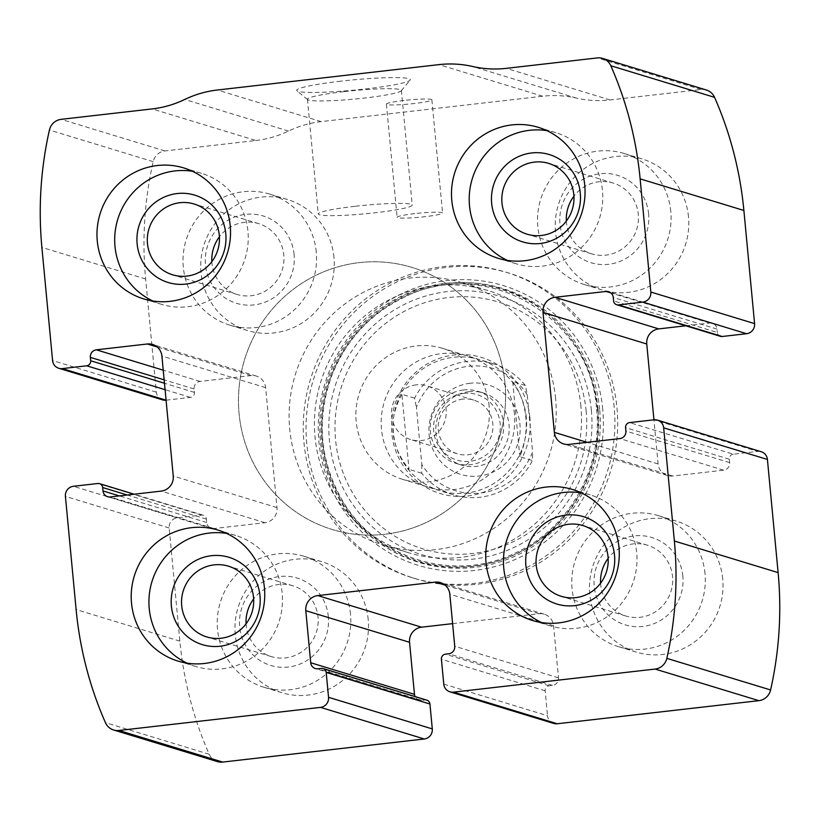 <?xml version="1.0" encoding="UTF-8"?>
<svg xmlns="http://www.w3.org/2000/svg" width="820" height="820" viewBox="0 0 820 820"><rect width="100%" height="100%" fill="white"/><g stroke="black" fill="none" stroke-linecap="round" stroke-linejoin="round"><path stroke-width="0.61" stroke-dasharray="4.1 3.07" d="M162.534 399.873A9.133 8.887 106.9 0 1 156.333 392.155L145.632 278.984A365.259 355.316 106.9 0 1 153.166 161.642A13.694 13.325 106.9 0 1 164.892 150.941L255.912 140.507L152.161 108.916M217.392 761.595A13.694 13.325 106.9 0 1 209.182 754.256A365.259 355.316 106.9 0 1 179.867 641.137L169.166 527.967A9.133 8.887 106.9 0 1 177.171 517.891L73.421 486.291M706.358 90.005A13.694 13.325 106.9 0 0 701.09 89.523L610.07 99.948A105.011 102.151 106.9 0 1 576.388 98.082A105.011 102.151 106.9 0 0 542.707 96.227L321.132 121.606A105.011 102.151 106.9 0 0 288.527 131.056A105.011 102.151 106.9 0 1 255.912 140.507M340.823 81.17A57.072 5.145 174.6 0 0 296.932 90.835A57.072 5.145 174.6 0 0 353.963 90.149A57.072 5.145 174.6 0 0 410.102 80.135A57.072 5.145 174.6 0 0 340.823 81.17M404.086 100.44A22.827 2.06 174.6 0 0 386.415 104.13A22.827 2.06 174.6 0 0 409.344 104.027A22.827 2.06 174.6 0 0 431.873 99.825A22.827 2.06 174.6 0 0 404.086 100.44M306.772 443.558A159.797 155.451 106.9 0 1 508.431 272.927A159.797 155.451 106.9 0 1 616.978 408.032A159.797 155.451 106.9 0 1 415.32 578.664A159.797 155.451 106.9 0 1 306.772 443.558M722.727 578.961A68.49 66.625 -73.1 0 0 676.203 521.059A68.49 66.625 -73.1 0 0 592.522 567.163A68.49 66.625 -73.1 0 0 636.299 652.084A68.49 66.625 -73.1 0 0 722.727 578.961M688.492 216.808A68.49 66.625 -73.1 0 0 641.968 158.906A68.49 66.625 -73.1 0 0 558.287 205.01A68.49 66.625 -73.1 0 0 602.064 289.931A68.49 66.625 -73.1 0 0 688.492 216.808M368.2 619.561A68.49 66.625 -73.1 0 0 321.686 561.659A68.49 66.625 -73.1 0 0 238.005 607.774A68.49 66.625 -73.1 0 0 281.783 692.695A68.49 66.625 -73.1 0 0 368.2 619.561M333.965 257.408A68.49 66.625 -73.1 0 0 287.451 199.506A68.49 66.625 -73.1 0 0 203.77 245.61A68.49 66.625 -73.1 0 0 247.548 330.542A68.49 66.625 -73.1 0 0 333.965 257.408M720.442 336.333A4.561 4.438 106.9 0 1 717.346 332.479L613.596 300.878M685.817 325.786L709.73 323.049A6.847 6.662 106.9 0 1 717.018 329.076L717.346 332.479M733.326 454.198A4.561 4.438 106.9 0 0 729.328 459.231L729.646 462.623A6.847 6.662 106.9 0 1 723.64 470.178L672.677 476.01A13.694 13.325 106.9 0 1 658.101 463.956L653.929 419.809L757.7 451.4L733.326 454.198L629.575 422.597M757.7 451.4A9.133 8.887 106.9 0 1 761.216 451.728M553.715 723.435A9.133 8.887 106.9 0 1 547.514 715.716L443.763 684.116M452.599 623.63L538.996 613.729A13.694 13.325 106.9 0 1 553.572 625.793L558.492 677.853A6.847 6.662 106.9 0 1 552.485 685.407L549.164 685.786A4.561 4.438 106.9 0 0 545.156 690.819L547.514 715.716M426.841 700.157A4.561 4.438 106.9 0 0 425.078 699.993L421.757 700.372A6.847 6.662 106.9 0 1 415.063 696.569M166.071 400.191L190.424 397.403A4.561 4.438 106.9 0 0 194.422 392.37L194.104 388.967A6.847 6.662 106.9 0 1 200.111 381.423L251.074 375.58A13.694 13.325 106.9 0 1 265.649 387.645L276.986 507.601A13.694 13.325 106.9 0 1 264.983 522.709L214.02 528.541A6.847 6.662 106.9 0 1 206.732 522.514L206.404 519.121A4.561 4.438 106.9 0 0 201.546 515.103L177.171 517.891M414.787 213.61A22.827 2.06 174.6 0 0 397.116 217.3A22.827 2.06 174.6 0 0 420.035 217.197A22.827 2.06 174.6 0 0 442.574 213.005A22.827 2.06 174.6 0 0 414.787 213.61M343.939 91.635A47.191 4.254 174.6 0 0 307.428 99.261A47.191 4.254 174.6 0 0 307.654 99.63A47.191 4.254 174.6 0 0 354.804 99.056A47.191 4.254 174.6 0 0 401.226 90.784A47.191 4.254 174.6 0 0 401.38 90.385A47.191 4.254 174.6 0 0 343.939 91.635M354.783 206.322A47.191 4.254 174.6 0 0 318.262 213.958A47.191 4.254 174.6 0 0 365.648 213.753A47.191 4.254 174.6 0 0 412.224 205.072A47.191 4.254 174.6 0 0 354.783 206.322M316.253 252.017A68.49 66.625 -73.1 0 0 269.739 194.114A68.49 66.625 -73.1 0 0 186.058 240.219A68.49 66.625 -73.1 0 0 229.836 325.14A68.49 66.625 -73.1 0 0 316.253 252.017M294.103 254.548A45.653 44.413 -73.1 0 0 223.921 222.958A45.653 44.413 -73.1 0 0 231.332 301.37A45.653 44.413 -73.1 0 0 294.103 254.548M211.837 261.652A37.002 35.998 -73.1 0 0 237.082 294.441A37.002 35.998 -73.1 0 0 283.781 254.928A37.002 35.998 -73.1 0 0 258.648 223.645A37.002 35.998 -73.1 0 0 219.411 236.796M152.848 301.002A68.49 66.625 -73.1 0 0 161.509 304.333A68.49 66.625 -73.1 0 0 247.937 231.209A68.49 66.625 -73.1 0 0 201.412 173.307A68.49 66.625 -73.1 0 0 192.362 171.247M350.488 614.17A68.49 66.625 -73.1 0 0 303.974 556.268A68.49 66.625 -73.1 0 0 220.283 602.372A68.49 66.625 -73.1 0 0 264.06 687.303A68.49 66.625 -73.1 0 0 350.488 614.17M328.338 616.712A45.653 44.413 -73.1 0 0 258.156 585.121A45.653 44.413 -73.1 0 0 265.567 663.524A45.653 44.413 -73.1 0 0 328.338 616.712M246.072 623.805A37.002 35.998 -73.1 0 0 271.317 656.595A37.002 35.998 -73.1 0 0 318.016 617.091A37.002 35.998 -73.1 0 0 292.883 585.798A37.002 35.998 -73.1 0 0 253.646 598.948M187.083 663.154A68.49 66.625 -73.1 0 0 195.744 666.486A68.49 66.625 -73.1 0 0 282.172 593.362A68.49 66.625 -73.1 0 0 235.647 535.46A68.49 66.625 -73.1 0 0 226.597 533.4M670.78 211.406A68.49 66.625 -73.1 0 0 624.256 153.514A68.49 66.625 -73.1 0 0 540.575 199.619A68.49 66.625 -73.1 0 0 584.352 284.54A68.49 66.625 -73.1 0 0 670.78 211.406M648.62 213.948A45.653 44.413 -73.1 0 0 578.438 182.358A45.653 44.413 -73.1 0 0 585.849 260.77A45.653 44.413 -73.1 0 0 648.62 213.948M566.353 221.051A37.002 35.998 -73.1 0 0 591.609 253.841A37.002 35.998 -73.1 0 0 638.308 214.327A37.002 35.998 -73.1 0 0 613.165 183.044A37.002 35.998 -73.1 0 0 573.928 196.195M507.365 260.401A68.49 66.625 -73.1 0 0 516.026 263.733A68.49 66.625 -73.1 0 0 602.454 190.599A68.49 66.625 -73.1 0 0 555.939 132.696A68.49 66.625 -73.1 0 0 546.889 130.636M705.015 573.569A68.49 66.625 -73.1 0 0 658.491 515.667A68.49 66.625 -73.1 0 0 574.81 561.772A68.49 66.625 -73.1 0 0 618.587 646.693A68.49 66.625 -73.1 0 0 705.015 573.569M682.855 576.101A45.653 44.413 -73.1 0 0 612.673 544.511A45.653 44.413 -73.1 0 0 620.084 622.923A45.653 44.413 -73.1 0 0 682.855 576.101M600.588 583.204A37.002 35.998 -73.1 0 0 625.834 615.994A37.002 35.998 -73.1 0 0 672.533 576.48A37.002 35.998 -73.1 0 0 647.4 545.197A37.002 35.998 -73.1 0 0 608.163 558.348M541.6 622.554A68.49 66.625 -73.1 0 0 550.261 625.885A68.49 66.625 -73.1 0 0 636.689 552.762A68.49 66.625 -73.1 0 0 590.164 494.86A68.49 66.625 -73.1 0 0 581.114 492.799M614.19 407.191A159.797 155.451 -73.1 0 0 505.653 272.086A159.797 155.451 -73.1 0 0 310.38 379.66A159.797 155.451 -73.1 0 0 412.532 577.823A159.797 155.451 -73.1 0 0 614.19 407.191M597.493 409.036A142.762 138.867 -73.1 0 0 378.071 310.257A142.762 138.867 -73.1 0 0 401.246 555.417A142.762 138.867 -73.1 0 0 597.493 409.036M529.894 417.585A71.125 69.188 -73.1 0 0 420.578 368.375A71.125 69.188 -73.1 0 0 432.119 490.514A71.125 69.188 -73.1 0 0 529.894 417.585M526.327 417.564A68.49 66.625 -73.1 0 0 479.803 359.672A68.49 66.625 -73.1 0 0 396.121 405.777A68.49 66.625 -73.1 0 0 439.899 490.698A68.49 66.625 -73.1 0 0 526.327 417.564M504.987 383.217A136.971 133.24 -73.1 0 0 411.947 267.412A136.971 133.24 -73.1 0 0 244.575 359.621A136.971 133.24 -73.1 0 0 332.141 529.474A136.971 133.24 -73.1 0 0 504.987 383.217A136.971 133.24 -73.1 0 0 411.947 267.412A136.971 133.24 -73.1 0 0 244.575 359.621A136.971 133.24 -73.1 0 0 332.141 529.474A136.971 133.24 -73.1 0 0 504.987 383.217M580.898 406.33A136.971 133.24 -73.1 0 0 487.859 290.526A136.971 133.24 -73.1 0 0 320.497 382.745A136.971 133.24 -73.1 0 0 408.053 552.588A136.971 133.24 -73.1 0 0 580.898 406.33M514.427 413.946A68.49 66.625 -73.1 0 0 467.912 356.044A68.49 66.625 -73.1 0 0 384.221 402.148A68.49 66.625 -73.1 0 0 428.009 487.08A68.49 66.625 -73.1 0 0 514.427 413.946M527.219 394.768A63.919 62.176 -73.1 0 0 468.538 366.273A63.919 62.176 -73.1 0 0 416.437 407.458L421.828 464.54A63.919 62.176 -73.1 0 0 480.52 493.025A63.919 62.176 -73.1 0 0 532.621 451.851L527.219 394.768L525.364 385.461A68.49 66.625 -73.1 0 0 493.466 363.834A68.49 66.625 -73.1 0 0 414.571 398.151L416.437 407.458M470.137 383.247A46.801 45.52 -73.1 0 0 437.388 457.355A46.801 45.52 -73.1 0 0 516.057 448.345A46.801 45.52 -73.1 0 0 470.137 383.247M421.828 464.54L421.664 473.222A68.49 66.625 -73.1 0 0 453.562 494.86A68.49 66.625 -73.1 0 0 532.457 460.532L532.621 451.851M489.13 406.238A68.49 66.625 -73.1 0 0 442.605 348.336A68.49 66.625 -73.1 0 0 358.924 394.44A68.49 66.625 -73.1 0 0 402.702 479.372A68.49 66.625 -73.1 0 0 489.13 406.238M525.364 385.461L512.705 381.607C520.116 391.888 524.503 403.829 525.876 417.431C527.076 431.064 525.056 444.153 519.808 456.678L532.457 460.532M414.571 398.151L401.923 394.297L409.016 469.368C390.074 445.434 387.706 420.414 401.923 394.297M421.664 473.222L409.016 469.368M555.601 398.622A136.971 133.24 -73.1 0 0 462.562 282.828A136.971 133.24 -73.1 0 0 295.19 375.037A136.971 133.24 -73.1 0 0 382.745 544.88A136.971 133.24 -73.1 0 0 555.601 398.622M512.705 381.607L519.808 456.678M468.968 391.693A37.669 36.644 -73.1 0 0 435.973 425.723A37.669 36.644 -73.1 0 0 461.527 465.073A37.669 36.644 -73.1 0 0 507.559 439.715A37.669 36.644 -73.1 0 0 483.482 393.005A37.669 36.644 -73.1 0 0 468.968 391.693M463.402 389.992A37.669 36.644 -73.1 0 0 430.408 424.032A37.669 36.644 -73.1 0 0 455.961 463.372A37.669 36.644 -73.1 0 0 501.983 438.013A37.669 36.644 -73.1 0 0 477.906 391.304A37.669 36.644 -73.1 0 0 463.402 389.992M463.73 393.385A34.245 33.312 -73.1 0 0 439.756 447.617A34.245 33.312 -73.1 0 0 497.32 441.016A34.245 33.312 -73.1 0 0 463.73 393.385M462.941 399.094A28.064 27.306 -73.1 0 0 438.341 424.452A28.064 27.306 -73.1 0 0 457.386 453.778A28.064 27.306 -73.1 0 0 491.682 434.877A28.064 27.306 -73.1 0 0 473.745 400.078A28.064 27.306 -73.1 0 0 462.941 399.094M416.222 384.867A28.064 27.306 -73.1 0 0 391.632 410.236A28.064 27.306 -73.1 0 0 410.676 439.551A28.064 27.306 -73.1 0 0 421.49 440.524A28.064 27.306 -73.1 0 0 446.08 415.166A28.064 27.306 -73.1 0 0 427.035 385.851A28.064 27.306 -73.1 0 0 416.222 384.867M145.632 278.984L41.881 247.384M156.333 392.155L52.582 360.554M209.182 754.256L105.431 722.656M179.867 641.137L76.117 609.537M169.166 527.967L65.415 496.366M153.166 161.642L49.415 130.042M164.892 150.941L61.141 119.341M288.527 131.056L184.777 99.456M321.132 121.606L217.382 90.005M542.707 96.227L438.956 64.626M576.388 98.082L472.638 66.492M610.07 99.948L506.319 68.347M701.09 89.523L597.339 57.923M717.018 329.076L613.268 297.486M709.73 323.049L610.941 292.965M658.101 463.956L587.11 442.339M672.677 476.01L568.926 444.419M723.64 470.178L619.889 438.577M729.646 462.623L625.896 431.033M729.328 459.231L625.578 427.63M545.156 690.819L441.406 659.218M549.164 685.786L445.414 654.186M552.485 685.407L448.735 653.806M558.492 677.853L454.741 646.252M553.572 625.793L449.821 594.192M538.996 613.729L445.168 585.152M421.757 700.372L318.006 668.782M425.078 699.993L321.327 668.392M190.424 397.403L165.076 389.684M194.422 392.37L164.471 383.247M194.104 388.967L164.154 379.844M200.111 381.423L163.241 370.189M251.074 375.58L157.245 347.003M265.649 387.645L161.899 356.044M276.986 507.601L173.245 476.01M264.983 522.709L161.232 491.108M214.02 528.541L110.269 496.951M206.732 522.514L119.361 495.905M206.404 519.121L127.223 495.003M201.546 515.103L97.795 483.503M602.731 409.231A146.196 142.219 -73.1 0 0 378.01 308.074A146.196 142.219 -73.1 0 0 401.749 559.148A146.196 142.219 -73.1 0 0 602.731 409.231M599.666 409.518A143.192 139.287 -73.1 0 0 379.568 310.442A143.192 139.287 -73.1 0 0 402.815 556.349A143.192 139.287 -73.1 0 0 599.666 409.518M598.077 409.539A141.952 138.088 -73.1 0 0 379.885 311.313A141.952 138.088 -73.1 0 0 402.928 555.099A141.952 138.088 -73.1 0 0 598.077 409.539M591.374 410.348A134.951 131.282 -73.1 0 0 383.944 316.971A134.951 131.282 -73.1 0 0 405.849 548.723A134.951 131.282 -73.1 0 0 591.374 410.348M586.146 411.138A129.078 125.573 -73.1 0 0 387.737 321.829A129.078 125.573 -73.1 0 0 408.698 543.506A129.078 125.573 -73.1 0 0 586.146 411.138M712.365 323.295L608.624 291.694M667.408 475.538L563.658 443.938M544.265 614.211L440.514 582.61M419.122 700.136L315.372 668.536M256.342 376.062L152.592 344.461M211.375 528.305L107.635 496.705M203.309 515.257L134.183 494.214M386.415 104.13L397.116 217.3M431.873 99.825L442.574 213.005M401.226 90.784L410.102 80.135M307.654 99.63L296.932 90.835M307.428 99.261L318.262 213.958M401.38 90.385L412.224 205.072M287.451 199.506L269.739 194.114M247.548 330.542L229.836 325.14M258.648 223.645L194.166 204.006M237.082 294.441L172.6 274.803M201.412 173.307L183.7 167.915M161.509 304.333L143.797 298.941M321.686 561.659L303.974 556.268M281.783 692.695L264.06 687.303M292.883 585.798L228.39 566.159M271.317 656.595L206.835 636.955M235.647 535.46L217.935 530.068M195.744 666.486L178.032 661.094M641.968 158.906L624.256 153.514M602.064 289.931L584.352 284.54M613.165 183.044L548.682 163.405M591.609 253.841L527.116 234.202M555.939 132.696L538.217 127.305M516.026 263.733L498.314 258.341M676.203 521.059L658.491 515.667M636.299 652.084L618.587 646.693M647.4 545.197L582.918 525.558M625.834 615.994L561.351 596.355M590.164 494.86L572.452 489.458M550.261 625.885L532.549 620.494M508.431 272.927L505.653 272.086M415.32 578.664L412.532 577.823M596.581 409.375C603.018 468.292 568.301 529.351 514.847 553.203C453.911 583.061 375.191 558.645 341.827 499.523C319.913 460.584 316.417 419.686 331.331 376.821C345.374 340.7 369.523 314.244 403.758 297.455C484.897 255.256 591.292 316.95 596.581 409.375M487.859 290.526L462.562 282.828M408.053 552.588L382.745 544.88M479.803 359.672L467.912 356.044M439.899 490.698L428.009 487.08M493.466 363.834L442.605 348.336M453.562 494.86L402.702 479.372M483.482 393.005L477.906 391.304M461.527 465.073L455.961 463.372M473.745 400.078L427.035 385.851M457.386 453.778L410.676 439.551"/><path stroke-width="1.23" d="M653.95 419.809A9.133 8.887 106.9 0 1 663.667 427.845L674.368 541.015A365.259 355.316 106.9 0 1 666.834 658.357A13.694 13.325 106.9 0 1 655.108 669.058L453.48 692.152A9.133 8.887 106.9 0 1 443.763 684.116L441.406 659.218A4.561 4.438 106.9 0 1 445.414 654.186L448.735 653.806A6.847 6.662 106.9 0 0 454.741 646.252L449.821 594.192A13.694 13.325 106.9 0 0 435.246 582.139L317.811 595.586A13.694 13.325 106.9 0 0 305.798 610.685L310.718 662.745A6.847 6.662 106.9 0 0 318.006 668.782L321.327 668.392A4.561 4.438 106.9 0 1 326.196 672.42L328.543 697.318A9.133 8.887 106.9 0 1 320.538 707.383L118.91 730.476A13.694 13.325 106.9 0 1 105.431 722.656A365.259 355.316 106.9 0 1 76.117 609.537L65.415 496.366A9.133 8.887 106.9 0 1 73.421 486.291L97.795 483.503A4.561 4.438 106.9 0 1 102.654 487.521L102.982 490.924A6.847 6.662 106.9 0 0 110.269 496.951L161.232 491.108A13.694 13.325 106.9 0 0 173.245 476.01L161.899 356.044A13.694 13.325 106.9 0 0 147.323 343.99L96.36 349.822A6.847 6.662 106.9 0 0 90.354 357.377L90.671 360.769A4.561 4.438 106.9 0 1 86.674 365.802L62.299 368.6A9.133 8.887 106.9 0 1 52.582 360.554L41.881 247.384A365.259 355.316 106.9 0 1 49.415 130.042A13.694 13.325 106.9 0 1 61.141 119.341L152.161 108.916A105.011 102.151 106.9 0 0 184.777 99.456A105.011 102.151 106.9 0 1 217.382 90.005L438.956 64.626A105.011 102.151 106.9 0 1 472.638 66.492A105.011 102.151 106.9 0 0 506.319 68.347L597.339 57.923A13.694 13.325 106.9 0 1 610.818 65.743A365.259 355.316 106.9 0 1 640.133 178.862L650.834 292.033A9.133 8.887 106.9 0 1 642.829 302.108L618.454 304.896A4.561 4.438 106.9 0 1 613.596 300.878L613.268 297.486A6.847 6.662 106.9 0 0 605.98 291.459L555.017 297.291A13.694 13.325 106.9 0 0 543.014 312.399L554.351 432.355A13.694 13.325 106.9 0 0 568.926 444.419L619.889 438.577A6.847 6.662 106.9 0 0 625.896 431.033L625.578 427.63A4.561 4.438 106.9 0 1 629.575 422.597L653.95 419.809L646.755 343.99A13.694 13.325 106.9 0 1 658.768 328.892L685.817 325.786M657.466 420.127L761.216 451.728A9.133 8.887 106.9 0 1 767.418 459.446L778.118 572.616A365.259 355.316 106.9 0 1 770.585 689.958A13.694 13.325 106.9 0 1 758.859 700.659L557.231 723.752A9.133 8.887 106.9 0 1 553.715 723.435L449.965 691.834M323.09 668.556L426.841 700.157A4.561 4.438 106.9 0 1 429.936 704.011L432.294 728.908A9.133 8.887 106.9 0 1 424.288 738.984L222.661 762.077A13.694 13.325 106.9 0 1 217.392 761.595L113.642 729.995M602.608 58.404L706.358 90.005A13.694 13.325 106.9 0 1 714.568 97.344A365.259 355.316 106.9 0 1 743.883 210.463L754.584 323.633A9.133 8.887 106.9 0 1 746.579 333.709L642.829 302.108M62.299 368.6L166.071 400.191A9.133 8.887 106.9 0 1 162.534 399.873L58.784 368.272M616.691 304.743L720.442 336.333A4.561 4.438 106.9 0 0 722.205 336.497L746.579 333.709M415.063 696.569A6.847 6.662 106.9 0 1 414.469 694.345L409.549 642.285A13.694 13.325 106.9 0 1 421.562 627.187L452.599 623.63M618.977 547.36A68.49 66.625 -73.1 0 0 572.452 489.458A68.49 66.625 -73.1 0 0 488.771 535.562A68.49 66.625 -73.1 0 0 532.549 620.494A68.49 66.625 -73.1 0 0 618.977 547.36M584.742 185.207A68.49 66.625 -73.1 0 0 538.217 127.305A68.49 66.625 -73.1 0 0 454.536 173.409A68.49 66.625 -73.1 0 0 498.314 258.341A68.49 66.625 -73.1 0 0 584.742 185.207M264.45 587.971A68.49 66.625 -73.1 0 0 217.935 530.068A68.49 66.625 -73.1 0 0 134.254 576.173A68.49 66.625 -73.1 0 0 178.032 661.094A68.49 66.625 -73.1 0 0 264.45 587.971M230.225 225.808A68.49 66.625 -73.1 0 0 183.7 167.915A68.49 66.625 -73.1 0 0 100.019 214.02A68.49 66.625 -73.1 0 0 143.797 298.941A68.49 66.625 -73.1 0 0 230.225 225.808M219.411 236.796A37.002 35.998 -73.1 0 0 211.837 261.652M219.299 235.289A37.002 35.998 -73.1 0 0 194.166 204.006A37.002 35.998 -73.1 0 0 148.943 228.913A37.002 35.998 -73.1 0 0 172.6 274.803A37.002 35.998 -73.1 0 0 219.299 235.289M225.777 233.741A45.653 44.413 -73.1 0 0 155.595 202.15A45.653 44.413 -73.1 0 0 163.006 280.563A45.653 44.413 -73.1 0 0 225.777 233.741M192.362 171.247A68.49 66.625 -73.1 0 0 117.731 219.411A68.49 66.625 -73.1 0 0 152.848 301.002M253.646 598.948A37.002 35.998 -73.1 0 0 246.072 623.805M253.534 597.442A37.002 35.998 -73.1 0 0 228.39 566.159A37.002 35.998 -73.1 0 0 183.178 591.076A37.002 35.998 -73.1 0 0 206.835 636.955A37.002 35.998 -73.1 0 0 253.534 597.442M260.012 595.904A45.653 44.413 -73.1 0 0 189.83 564.314A45.653 44.413 -73.1 0 0 197.241 642.716A45.653 44.413 -73.1 0 0 260.012 595.904M226.597 533.4A68.49 66.625 -73.1 0 0 151.966 581.564A68.49 66.625 -73.1 0 0 187.083 663.154M573.928 196.195A37.002 35.998 -73.1 0 0 566.353 221.051M573.816 194.688A37.002 35.998 -73.1 0 0 548.682 163.405A37.002 35.998 -73.1 0 0 503.459 188.313A37.002 35.998 -73.1 0 0 527.116 234.202A37.002 35.998 -73.1 0 0 573.816 194.688M580.293 193.141A45.653 44.413 -73.1 0 0 510.122 161.55A45.653 44.413 -73.1 0 0 517.533 239.963A45.653 44.413 -73.1 0 0 580.293 193.141M546.889 130.636A68.49 66.625 -73.1 0 0 472.248 178.811A68.49 66.625 -73.1 0 0 507.365 260.401M608.163 558.348A37.002 35.998 -73.1 0 0 600.588 583.204M608.05 556.841A37.002 35.998 -73.1 0 0 582.918 525.558A37.002 35.998 -73.1 0 0 537.694 550.466A37.002 35.998 -73.1 0 0 561.351 596.355A37.002 35.998 -73.1 0 0 608.05 556.841M614.528 555.294A45.653 44.413 -73.1 0 0 544.347 523.703A45.653 44.413 -73.1 0 0 551.768 602.116A45.653 44.413 -73.1 0 0 614.528 555.294M581.114 492.799A68.49 66.625 -73.1 0 0 506.483 540.964A68.49 66.625 -73.1 0 0 541.6 622.554M778.118 572.616L674.368 541.015M767.418 459.446L663.667 427.845M222.661 762.077L118.91 730.476M424.288 738.984L320.538 707.383M743.883 210.463L640.133 178.862M714.568 97.344L610.818 65.743M754.584 323.633L650.834 292.033M770.585 689.958L666.834 658.357M758.859 700.659L655.108 669.058M557.231 723.752L453.48 692.152M722.205 336.497L618.454 304.896M610.941 292.965L605.98 291.459M658.768 328.892L555.017 297.291M646.755 343.99L543.014 312.399M587.11 442.339L554.351 432.355M445.168 585.152L435.246 582.139M421.562 627.187L317.811 595.586M409.549 642.285L305.798 610.685M414.469 694.345L310.718 662.745M429.936 704.011L326.196 672.42M432.294 728.908L328.543 697.318M165.076 389.684L86.674 365.802M164.471 383.247L90.671 360.769M164.154 379.844L90.354 357.377M163.241 370.189L96.36 349.822M157.245 347.003L147.323 343.99M119.361 495.905L102.982 490.924M127.223 495.003L102.654 487.521M134.183 494.214L99.558 483.667"/></g></svg>
